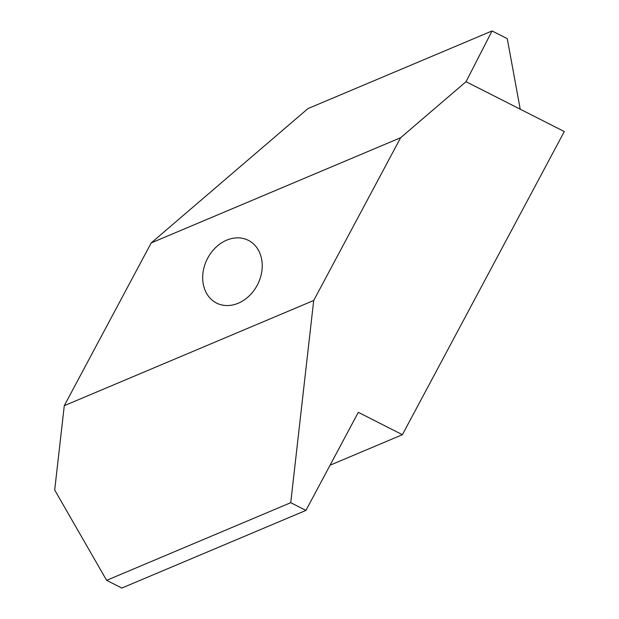 <?xml version="1.0" encoding="UTF-8"?>
<svg xmlns="http://www.w3.org/2000/svg" width="619" height="619" viewBox="0 0 619 619"><rect width="100%" height="100%" fill="white"/><g stroke="black" fill="none" stroke-linecap="round" stroke-linejoin="round"><path stroke-width="0.93" d="M313.701 300.494L290.729 502.698L305.933 510.412L121.835 588.05L106.63 580.336L54.696 490.031L64.275 405.685L313.701 300.494L400.632 137.72L151.214 242.911L64.275 405.685M290.729 502.698L106.63 580.336M330.074 465.202L402.396 434.7L358.308 412.331L305.933 510.412M402.396 434.7L564.304 131.561L466.022 81.693L400.632 137.72M151.214 242.911L307.968 108.588L492.066 30.95L507.271 38.664L520.215 109.192M492.066 30.95L466.022 81.693M238.245 303.233A35.151 28.226 116.9 0 1 216.549 303.055A35.151 28.226 116.9 0 1 207.288 258.935A35.151 28.226 116.9 0 1 248.366 240.35A35.151 28.226 116.9 0 1 261.729 271.95A35.151 28.226 116.9 0 1 238.245 303.233"/></g></svg>
